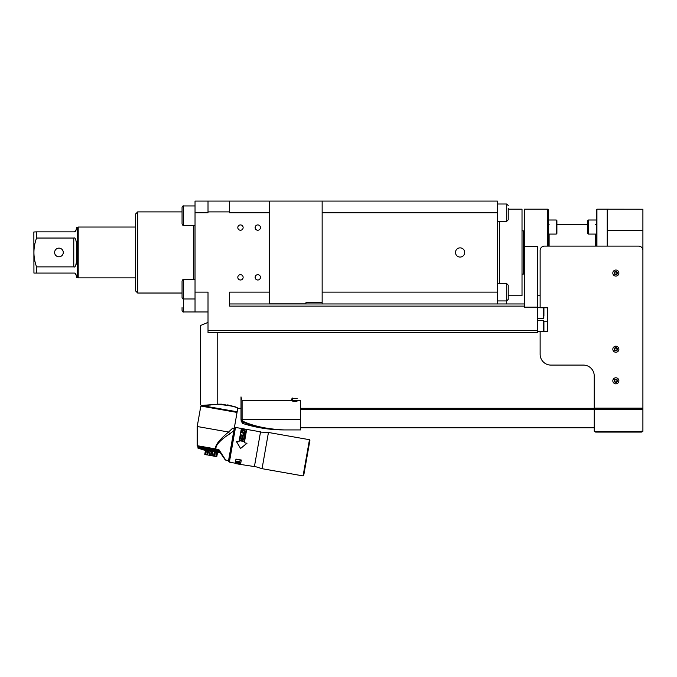 <?xml version="1.0" encoding="UTF-8"?>
<svg xmlns="http://www.w3.org/2000/svg" width="677" height="677" viewBox="0 0 677 677"><rect width="100%" height="100%" fill="white"/><g stroke="black" fill="none" stroke-linecap="round" stroke-linejoin="round"><path stroke-width="1.02" d="M594.414 431.224A1.625 1.625 0 0 0 595.845 432.087L641.28 432.087L641.28 431.224L642.905 431.224L642.905 250.431A4.324 4.324 0 0 0 638.58 246.106L544.46 246.106A4.324 4.324 0 0 0 540.136 250.431L540.136 307.764L547.71 307.764L547.71 331.569L540.136 331.569L540.136 354.283A10.815 10.815 0 0 0 550.951 365.098L583.405 365.098A10.815 10.815 0 0 1 594.228 375.921L594.228 409.297L642.905 409.297M641.28 431.613L595.845 431.613L595.845 432.087M595.845 431.613L594.228 431.224L594.228 409.297M615.858 377.783A3.03 3.03 0 0 1 618.888 380.812A3.03 3.03 0 0 1 615.858 383.842A3.03 3.03 0 0 1 612.829 380.812A3.03 3.03 0 0 1 615.858 377.783M615.858 379.188A1.625 1.625 0 0 0 614.242 380.812A1.625 1.625 0 0 0 615.858 382.429A1.625 1.625 0 0 0 617.483 380.812A1.625 1.625 0 0 0 615.858 379.188M614.598 380.525L614.598 381.134A0.55 0.55 0 0 1 614.978 381.803L615.503 382.099A0.55 0.55 0 0 1 616.273 382.099L616.798 381.803A0.55 0.55 0 0 1 617.187 381.134L617.187 380.525A0.55 0.55 0 0 1 616.798 379.856L616.273 379.56A0.55 0.55 0 0 1 615.503 379.56L614.978 379.856A0.55 0.55 0 0 1 614.598 380.525M615.858 346.192A3.03 3.03 0 0 1 618.888 349.222A3.03 3.03 0 0 1 615.858 352.252A3.03 3.03 0 0 1 612.829 349.222A3.03 3.03 0 0 1 615.858 346.192M615.858 347.597A1.625 1.625 0 0 0 614.242 349.222A1.625 1.625 0 0 0 615.858 350.847A1.625 1.625 0 0 0 617.483 349.222A1.625 1.625 0 0 0 615.858 347.597M614.598 348.934L614.598 349.544A0.55 0.55 0 0 1 614.978 350.212L615.503 350.517A0.55 0.55 0 0 1 616.273 350.517L616.798 350.212A0.55 0.55 0 0 1 617.187 349.544L617.187 348.934A0.55 0.55 0 0 1 616.798 348.274L616.273 347.97A0.55 0.55 0 0 1 615.503 347.97L614.978 348.274A0.55 0.55 0 0 1 614.598 348.934M615.858 270.03A3.03 3.03 0 0 1 618.888 273.059A3.03 3.03 0 0 1 615.858 276.089A3.03 3.03 0 0 1 612.829 273.059A3.03 3.03 0 0 1 615.858 270.03M615.858 271.443A1.625 1.625 0 0 0 614.242 273.059A1.625 1.625 0 0 0 615.858 274.684A1.625 1.625 0 0 0 617.483 273.059A1.625 1.625 0 0 0 615.858 271.443M614.598 272.78L614.598 273.381A0.55 0.55 0 0 1 614.978 274.05L615.503 274.354A0.55 0.55 0 0 1 616.273 274.354L616.798 274.05A0.55 0.55 0 0 1 617.187 273.381L617.187 272.78A0.55 0.55 0 0 1 616.798 272.112L616.273 271.807A0.55 0.55 0 0 1 615.503 271.807L614.978 272.112A0.55 0.55 0 0 1 614.598 272.78M607.21 246.106L607.21 230.569L642.905 230.569L642.905 209.235L607.21 209.193L596.928 209.193L596.928 246.106M642.905 386.956L642.905 230.569M607.21 230.569L607.21 209.235M537.428 331.434L543.276 331.434A0.652 0.652 0 0 0 543.919 330.791L543.919 321.27A0.652 0.652 0 0 0 543.276 320.619L537.428 320.619L543.276 320.619A0.652 0.652 0 0 1 543.919 321.27L543.919 321.744L547.71 321.744L547.71 307.764M540.136 307.637L537.428 307.637L540.136 307.637L540.136 295.739L537.428 295.739M596.386 234.073L588.381 234.073L588.381 220.008L596.386 220.008L596.386 209.735L596.386 246.106M596.928 209.193L596.386 209.735M596.386 232.609L596.386 231.339M596.386 220.008L596.386 220.846M596.386 223.469A0.863 0.863 0 0 1 595.523 224.341M587.738 223.799L587.738 233.421L587.738 220.66L588.381 220.008L587.738 220.66M556.9 224.341L587.738 224.341M548.252 232.609L548.252 231.399M549.115 224.341A0.863 0.863 0 0 1 548.252 223.469M208.017 201.077L195.035 201.077L195.035 212.806L208.017 212.806L208.017 201.077L269.141 201.077L269.141 292.117L229.655 292.117L229.655 306.122L524.447 306.122L524.447 209.193L547.71 209.193L548.252 209.735L548.252 246.106M547.71 209.193L547.71 246.106M208.017 330.351L537.428 330.351L537.428 332.517L208.017 332.517L208.017 292.117L195.035 292.117L195.035 311.962L208.017 311.962M537.428 330.351L537.428 246.445L524.447 246.445M524.447 303.956L229.655 303.956L229.655 292.117M524.447 306.122L524.447 307.172L537.428 307.172M195.035 212.806L195.035 292.117M208.017 211.893L229.655 211.893L229.655 212.806L269.141 212.806M257.785 230.239A2.657 2.657 0 0 0 260.442 227.582A2.657 2.657 0 0 0 257.785 224.925A2.657 2.657 0 0 0 255.127 227.582A2.657 2.657 0 0 0 257.785 230.239M257.785 280.007A2.657 2.657 0 0 0 260.442 277.35A2.657 2.657 0 0 0 257.785 274.684A2.657 2.657 0 0 0 255.127 277.35A2.657 2.657 0 0 0 257.785 280.007M240.479 230.239A2.657 2.657 0 0 0 243.136 227.582A2.657 2.657 0 0 0 240.479 224.925A2.657 2.657 0 0 0 237.813 227.582A2.657 2.657 0 0 0 240.479 230.239M240.479 280.007A2.657 2.657 0 0 0 243.136 277.35A2.657 2.657 0 0 0 240.479 274.684A2.657 2.657 0 0 0 237.813 277.35A2.657 2.657 0 0 0 240.479 280.007M195.035 279.508L183.569 279.508L183.569 311.962C183.188 312.342 182.688 311.835 182.054 310.447L182.054 307.637M182.054 211.893L137.702 211.893L137.702 293.031L182.054 293.031M137.702 293.031L135.544 290.865L135.544 214.059L137.702 211.893M135.544 277.883L78.202 277.883L78.202 227.04L135.544 227.04M75.291 231.365L76.366 229.258L76.366 227.311L77.491 227.311A1.083 1.083 0 0 0 78.202 227.04M77.491 227.311L77.491 277.612A1.083 1.083 180 0 1 78.202 277.883M36.558 273.076L36.558 266.882C33.063 257.268 33.063 247.655 36.558 238.042L36.558 231.856L33.85 231.999L33.935 273.076L73.768 273.076C74.952 272.865 75.824 273.728 76.366 275.666L75.265 273.55M77.491 277.612L76.366 277.612L76.366 275.666M76.366 229.258C75.824 231.195 74.952 232.067 73.768 231.856L36.558 231.856M73.768 238.042C74.952 237.399 75.824 238.973 76.366 242.764L76.366 262.168C75.824 265.951 74.952 267.525 73.768 266.882L73.768 238.042L36.558 238.042M73.818 266.882L36.558 266.882M58.95 256.795A4.324 4.324 0 0 1 54.617 252.462A4.324 4.324 0 0 1 58.95 248.137A4.324 4.324 0 0 1 63.274 252.462A4.324 4.324 0 0 1 58.95 256.795M74.047 231.839L74.495 231.754M76.154 264.335L76.357 262.515M195.035 298.98L183.569 298.98C183.188 299.361 182.688 298.853 182.054 297.465L182.054 281.023C182.688 279.635 183.188 279.127 183.569 279.508M183.569 205.943L183.569 225.416C183.188 225.796 182.688 225.297 182.054 223.901L182.054 207.458C182.688 206.07 183.188 205.571 183.569 205.943L195.035 205.943L183.569 205.943C183.188 205.571 182.688 206.07 182.054 207.458M229.655 201.077L229.655 211.893M269.141 292.117L269.141 303.956M269.683 211.893L269.141 211.893M269.683 293.031L269.141 293.031M322.15 302.695L305.928 302.695L305.928 303.846L269.683 303.846L269.683 201.077L322.15 201.077L322.15 292.117L497.4 292.117L497.4 303.956M322.15 303.956L322.15 292.117M269.683 201.077L497.4 201.077L497.4 292.117M508.224 296.602L508.224 299.09M508.224 208.33L508.224 219.797L508.224 208.33M322.15 212.806L497.4 212.806M460.081 247.867A4.595 4.595 0 0 0 455.486 252.462A4.595 4.595 0 0 0 460.081 257.065A4.595 4.595 0 0 0 464.676 252.462A4.595 4.595 0 0 0 460.081 247.867M497.4 300.926L506.709 300.926L506.709 283.621L508.224 285.135L508.224 299.412L506.709 300.926L506.709 303.956M508.224 209.193L522.018 209.193L522.018 295.739L508.224 295.739M522.018 274.1L523.363 274.1L523.363 230.832L522.018 230.832M523.363 232.177L524.447 232.177M523.363 272.746L524.447 272.746M537.428 318.452L543.276 318.452A0.652 0.652 0 0 0 543.919 317.809A0.652 0.652 0 0 1 543.276 318.452L537.428 318.452M543.919 309.922L543.919 308.289A0.652 0.652 0 0 0 543.665 307.764A0.652 0.652 0 0 1 543.919 308.289L543.919 316.167M556.257 234.073L556.257 220.008L556.9 220.66L556.9 233.421L556.257 234.073L548.252 234.073M241.012 421.009L242.823 423.48L242.823 422.067C254.247 426.662 268.067 429.277 284.289 429.92C267.745 429.184 254.027 426.341 243.153 421.39L242.823 422.067L241.012 419.503C241.012 421.5 241.012 421.5 241.012 419.503L300.512 419.232L300.512 429.92L300.512 400.589L292.405 401.021L292.405 398.017L291.322 399.642M241.012 419.156L241.012 396.891L241.74 399.777M241.63 399.515L241.325 398.668M241.266 398.474L241.071 397.602M241.012 396.925L241.012 408.29L237.957 408.29C236.535 406.581 229.799 405.21 217.757 404.177L221.557 404.169M223.182 404.271L225.086 404.474M227.607 404.897L229.063 405.21M230.172 405.489L232.287 406.098M201.628 406.183L201.661 405.972A0.432 0.432 -80 0 0 201.67 405.895L203.024 405.768L201.365 405.481L217.757 404.177L203.024 405.768L237.162 411.794L237.745 408.468C236.315 406.75 229.655 405.388 217.782 404.381M236.248 412.293L201.661 405.972L200.451 404.499L200.451 325.527L208.017 322.396M203.565 405.751L204.132 405.709M204.666 405.667L205.249 405.616M206.036 405.531L206.587 405.464M207.788 405.328L208.668 405.218M209.768 405.091L211.106 404.939M213.619 404.677L214.837 404.575M235.444 427.746L234.234 428.414L237.052 412.428L200.824 406.039L197.219 426.502L197.193 445.686L215.379 448.893L215.1 449.426L215.768 449.545M218.739 450.061L215.091 449.418L215.658 449.52L215.032 451.11L215.861 451.254L216.175 449.613L216.386 450.916L215.861 451.254L215.938 449.079L218.883 449.596L225.678 460.081L228.555 460.588L233.819 430.758L229.892 433.678C220.076 440.168 215.43 445.297 215.938 449.079L215.379 448.893C215.261 445.001 219.653 439.373 228.572 432.028L197.219 426.502L228.572 432.028L232.71 428.143L234.234 428.414L228.462 461.113L228.902 461.748L234.911 427.652M228.403 434.846L229.825 433.729M229.858 433.703L229.892 433.678A2.166 1.202 -131.6 0 1 228.572 432.028M215.955 451.271L217.309 451.077L217.52 449.85L217.072 449.773L216.767 451.415L216.953 449.748M219.196 450.146L218.443 450.01L219.196 450.146M197.997 446.405L198.2 448.14M198.369 446.473L198.082 447.692L198.725 448.233L198.793 446.549L198.725 448.233M199.004 446.583L198.716 447.802L199.495 448.369L199.63 446.693L199.495 448.369M199.893 446.744L200.053 448.479L199.893 446.744M200.426 446.837L200.587 448.572L200.426 446.837M201.018 446.938L201.179 448.682L201.018 446.938M201.661 447.057L201.814 448.792L201.661 447.057M202.347 447.175L202.499 448.91L202.347 447.175M203.092 447.302L203.235 449.037L203.092 447.302M203.87 447.446L204.31 447.522L204.005 449.173L203.87 447.446M204.691 447.59L205.156 447.666L204.818 449.316L204.623 447.573L205.106 447.658L204.818 449.316L205.588 449.443L205.486 447.725L206.045 447.827L205.588 449.443M206.443 447.895L206.934 447.979L206.527 449.621L206.443 447.895M207.357 448.056L207.864 448.149L207.297 448.047L207.433 449.782L207.721 448.123M208.296 448.225L208.812 448.318L208.347 449.943L208.296 448.225M209.252 448.394L209.768 448.487L209.278 450.103L209.193 448.386L209.278 450.103M210.217 448.563L210.742 448.656L210.225 450.273L210.217 448.563M211.19 448.733L211.766 448.834L211.182 450.442L211.148 448.724L211.182 450.442M212.172 448.91L212.705 449.003L212.129 448.902L212.138 450.611L212.426 448.953M213.153 449.079L213.687 449.173L213.086 450.78L213.153 449.079M214.127 449.249L214.651 449.342L214.034 450.941L214.127 449.249M214.651 449.342L214.939 451.094L215.261 449.452M215.032 451.11L213.086 450.78M217.859 449.909L217.655 451.584L217.952 449.926M225.119 459.717L218.434 450.01L217.655 451.584M218.679 450.383L218.493 451.72L218.73 450.442M217.732 451.584L219.306 451.864L219.39 451.415M219.12 451.026L218.569 451.737M219.373 451.398L219.746 451.94M219.881 451.534L219.382 451.881M223.554 457.457L220.304 452.752L205.089 450.408L197.912 448.089M212.705 449.003L212.138 450.611M210.742 448.656L210.225 450.273M208.812 448.318L208.347 449.943M213.687 449.173L207.864 448.149L207.433 449.782M206.934 447.979L206.527 449.621M197.836 446.38L198.039 448.115M214.279 452.024L213.593 455.959L212.189 455.849L212.908 451.787M214.694 452.101L213.593 455.959M216.572 452.431L215.878 456.366L214.66 456.29L215.379 452.219M214.66 456.29L214 456.027L214.66 456.29M216.115 456.408L216.801 456.526L217.495 452.591L216.801 456.526L216.09 456.543L216.809 452.473L215.878 456.366M216.09 456.543L204.767 454.402L205.461 454.529L204.776 454.402L205.47 450.467L204.776 454.402M206.392 450.637L205.698 454.563L206.866 454.91L207.577 454.902L206.866 454.91L207.577 450.848M206.155 450.594L205.461 454.529L206.866 454.91M208.271 450.967L207.577 454.902L208.677 451.034M211.241 451.491L210.547 455.426L209.337 455.35L210.056 451.28M209.337 455.35L207.983 454.969M211.715 451.576L211.021 455.503L210.547 455.426M212.189 455.849L211.021 455.503M197.193 445.686L198.014 446.414L198.048 448.115M198.014 446.414L198.471 446.49L198.217 448.149M198.471 446.49L199.182 446.617L199.114 448.309M199.182 446.617L207.881 448.149M204.005 449.173L204.302 447.522M205.656 449.469L205.952 447.81M214.093 450.95L214.702 449.35L213.737 449.181L213.145 450.78M218.883 449.596L218.443 450.01M225.678 460.081A0.863 0.863 143.6 0 1 224.976 459.074M224.739 458.71L223.655 457.051M309.465 439.703L309.905 440.329L306.808 457.906L303.702 475.482L303.076 475.923L309.465 439.703L268.447 432.468L262.058 468.687L253.943 466.157M297.905 400.589C295.857 401.994 293.81 401.994 291.762 400.589M243.153 421.39L242.095 419.63L242.095 400.589L291.787 400.589M241.012 419.512L241.147 420.341M266.95 428.465L263.581 427.856M292.405 400.623A3.03 1.819 0 0 1 291.804 399.54A3.03 1.819 0 0 1 292.405 398.457M291.821 399.388A3.03 1.819 0 0 1 291.804 399.235A3.03 1.819 0 0 1 292.405 398.152M642.718 431.224A1.625 1.625 0 0 1 641.28 432.087M642.905 425.486L642.905 421.483M292.481 398.389L297.186 398.389L292.481 398.389M297.186 400.691L292.481 400.691L297.186 400.691A3.03 1.819 180 0 1 292.481 400.691M235.241 463.195L235.96 459.091L235.241 463.195L229.376 462.154L235.503 427.424L260.543 431.841L254.417 466.571L240.496 464.447L240.623 463.686M235.892 463.635L239.87 464.126L235.198 463.517L235.334 462.755M235.96 459.091L241.291 460.03L240.563 464.126M239.836 437.139L241.249 429.193L239.006 441.81L236.332 441.396L240.064 447.599L236.383 441.345M241.249 429.193L246.546 430.132L244.338 442.75M246.546 430.132L244.321 442.741L246.987 443.274L240.58 448.47L240.064 447.599M241.291 460.03L240.496 464.447L239.836 464.329M235.934 459.353L241.224 460.284M239.328 464.244L236.4 463.728M238.964 463.855L239.827 463.863L240.03 463.212L236.087 462.518L238.964 463.855L239.607 463.136M240.217 462.146L238.727 462.738L239.717 462.061L238.989 461.249L240.217 462.146L239.209 462.493M238.947 461.511L237.085 461.308L236.789 461.993L236.273 461.46L236.738 462.298L238.727 462.738M236.281 461.452L238.989 461.249M239.582 463.305L238.321 463.076L238.981 463.753M237.111 462.12L238.761 462.552M239.98 463.474L239.277 463.567M238.439 463.415L237.805 463.093M239.717 462.061L239.277 461.612M237.348 461.265L236.781 461.536M239.878 436.987L239.023 441.81M246.961 443.215L241.367 447.827M240.369 438.256L244.355 438.662L244.27 439.17L244.38 438.518L240.445 437.824L240.369 438.256L243.779 439.001L240.022 440.211L239.92 440.795L243.864 441.489L243.94 441.023L240.572 440.541L243.864 441.489M244.27 439.17L240.589 440.439M243.805 438.857L240.047 440.101L239.92 440.795M240.547 437.257L241.046 437.35L241.401 435.345L242.738 435.582L242.434 437.308L242.941 437.393L243.246 435.666L244.338 435.861L243.982 437.867L244.482 437.951L244.905 435.565L240.97 434.871L240.547 437.257L240.927 435.074L244.871 435.768L244.482 437.951M243.737 434.854L244.989 434.583L245.353 433.001L241.418 432.307L243.119 432.933L242.984 434.228L243.737 434.854M243.128 430.437L242.18 430.919L242.129 431.714L242.831 432.121L241.799 431.621L241.994 430.513L244.389 430.657L245.573 431.3L245.235 432.231L244.084 432.366L244.896 432.205M242.831 432.146L244.939 431.934M243.441 434.067L244.541 434.668L243.458 434.482L243.627 433.018L244.879 433.246L244.693 434.296M245.057 431.774L244.913 431.105L243.094 430.665M242.121 431.257L242.882 431.858M242.704 435.768L242.434 437.308M243.212 435.861L242.941 437.393M244.304 436.056L243.982 437.867M241.367 435.531L241.046 437.35M241.359 432.62L245.311 433.255L245.125 434.304M243.077 433.17L242.95 433.923M244.803 430.767L245.556 431.867M241.621 431.173L242.654 430.682M594.228 408.146L642.905 408.146M595.523 246.106L595.523 234.073M549.115 246.106L549.115 234.073M193.74 225.416L193.74 279.508M497.4 203.997L506.709 203.997L508.224 205.512L506.709 203.997L506.709 221.311L497.4 221.311M499.355 283.621L499.355 221.311M543.276 320.619L543.276 331.434M543.276 307.764L543.276 318.452M217.757 332.517L217.757 404.177M199.393 426.882L220.694 430.64M223.08 431.054L225.458 431.477M216.852 451.432L217.647 451.576M212.189 450.611L213.052 450.764M211.224 450.442L212.096 450.594M210.268 450.273L211.131 450.425M209.32 450.103L210.175 450.256M208.381 449.943L209.227 450.087M207.458 449.773L208.288 449.926M206.553 449.613L207.365 449.756M205.673 449.46L206.468 449.604M204.005 449.164L204.742 449.3M203.235 449.029L203.929 449.156M202.491 448.902L203.159 449.02M201.805 448.775L202.423 448.885M201.154 448.665L201.738 448.766M200.561 448.563L201.094 448.656M200.028 448.462L200.51 448.555M199.546 448.377L199.977 448.453M241.012 419.503L242.095 419.63M588.381 234.073L587.738 233.421M556.9 220.66L556.257 220.008L548.252 220.008M182.054 310.447C182.688 311.835 183.188 312.342 183.569 311.962L195.035 311.962M183.569 225.416L195.035 225.416M506.709 221.311L508.224 219.797M506.709 283.621L497.4 283.621M300.512 408.29L594.228 408.29M236.29 412.073L236.789 411.726M215.853 449.553L215.066 449.418M217.503 452.591L216.809 456.526M205.461 450.467L204.767 454.402M224.299 458.541L225.086 459.658M229.435 461.841L228.902 461.748M230.002 461.113L229.503 461.469M235.731 428.617L235.384 428.118M259.951 432.07L268.447 432.468M303.076 475.923L262.058 468.687M242.823 423.48C256.312 427.762 270.131 429.912 284.289 429.92L300.512 429.92M300.512 427.762L594.228 427.762M300.512 409.373L594.228 409.373"/></g></svg>
